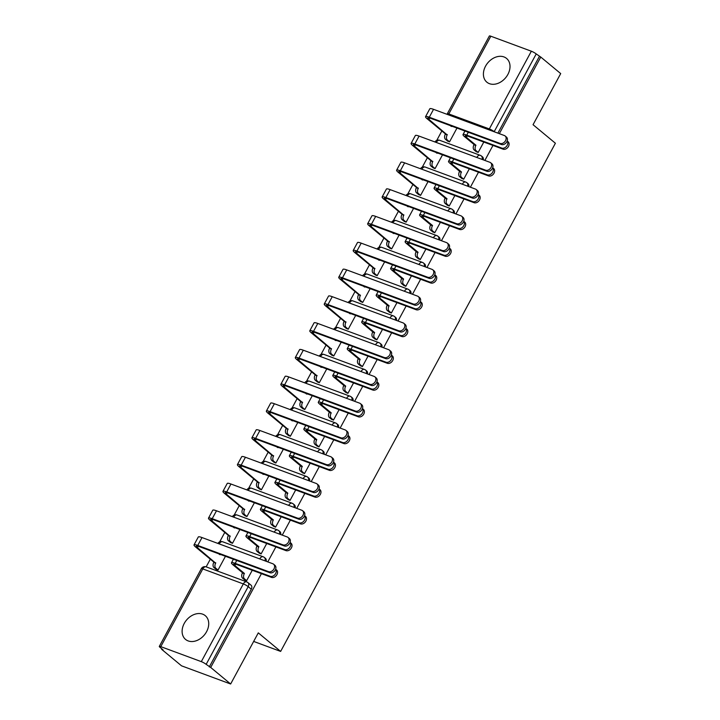 <?xml version="1.0" encoding="UTF-8"?>
<svg xmlns="http://www.w3.org/2000/svg" width="720" height="720" viewBox="0 0 720 720"><rect width="100%" height="100%" fill="white"/><g stroke="black" fill="none" stroke-linecap="round" stroke-linejoin="round"><path stroke-width="1.08" d="M485.541 66.177A15.435 11.619 -50.3 0 0 486.864 82.188A15.435 11.619 -50.3 0 0 507.879 74.439A15.435 11.619 -50.3 0 0 506.565 58.428A15.435 11.619 -50.3 0 0 485.541 66.177M184.248 623.412A15.435 11.619 -50.3 0 0 185.562 639.423A15.435 11.619 -50.3 0 0 206.586 631.674A15.435 11.619 -50.3 0 0 205.272 615.663A15.435 11.619 -50.3 0 0 184.248 623.412M441.846 130.959L436.743 140.409M427.383 157.725L422.271 167.175M412.911 184.491L407.799 193.932M398.439 211.257L393.327 220.698M383.967 238.014L378.864 247.464M369.495 264.78L364.392 274.23M355.023 291.546L349.92 300.987M340.551 318.312L335.448 327.753M326.079 345.069L320.976 354.519M311.607 371.835L306.504 381.285M297.135 398.601L292.032 408.042M282.672 425.367L277.56 434.808M268.2 452.124L263.088 461.574M253.728 478.89L248.616 488.34M239.256 505.656L234.153 515.097M224.784 532.422L219.681 541.863M210.312 559.179L206.163 566.865M161.838 648.837L161.595 649.287L163.026 649.818L159.921 647.244A3.96 0.666 -151.6 0 1 159.3 646.416A3.96 0.666 -151.6 0 1 160.776 646.641L201.303 661.635L243.324 583.92L202.797 568.917L160.776 646.641M499.329 133.668L540.756 57.042L560.7 73.584L533.052 124.704L555.399 143.244L280.638 651.411L258.291 632.871L230.643 684L181.539 665.829L161.595 649.287M230.643 684L210.708 667.458L261.423 573.651M267.786 561.888L275.895 546.894M282.258 535.122L290.367 520.128M296.73 508.365L304.839 493.362M311.202 481.599L319.311 466.596M325.674 454.833L333.783 439.839M340.146 428.067L348.255 413.073M354.618 401.31L362.727 386.307M369.081 374.544L377.199 359.541M383.553 347.778L391.662 332.784M398.025 321.012L406.134 306.018M412.497 294.255L420.606 279.252M426.969 267.489L435.078 252.486M441.441 240.723L449.55 225.729M455.913 213.957L464.022 198.963M470.385 187.2L478.494 172.197M484.857 160.434L492.966 145.431M490.833 36.216L448.812 113.94A3.96 0.666 -151.6 0 0 447.336 113.715L489.357 36A3.96 0.666 28.4 0 1 490.833 36.216L531.351 51.219A3.96 0.666 28.4 0 1 536.22 53.937L494.199 131.652A3.96 2.979 129.7 0 1 494.145 131.751M540.756 57.042L536.22 53.937M247.176 582.147A3.96 2.979 129.7 0 1 247.851 582.534A3.96 2.979 129.7 0 1 248.193 586.638L206.163 664.353L210.708 667.458M206.163 664.353A3.96 0.666 -151.6 0 0 201.303 661.635M230.382 542.403L232.461 543.33L239.922 529.524M259.02 553.005L261.099 553.932L266.733 543.501M244.854 515.637L246.933 516.564L254.394 502.767M273.492 526.239L275.562 527.166L281.205 516.735M259.326 488.88L261.405 489.807L268.866 476.001M287.964 499.473L290.034 500.4L295.677 489.969M273.798 462.114L275.868 463.041L283.338 449.235M302.436 472.707L304.506 473.634L310.149 463.212M288.27 435.348L290.34 436.275L297.81 422.469M316.899 445.95L318.978 446.877L324.621 436.446M302.742 408.582L304.812 409.509L312.273 395.712M331.371 419.184L333.45 420.111L339.093 409.68M317.205 381.825L319.284 382.752L326.745 368.946M345.843 392.418L347.922 393.345L353.556 382.914M331.677 355.059L333.756 355.986L341.217 342.18M360.315 365.652L362.394 366.579L368.028 356.157M346.149 328.293L348.228 329.22L355.689 315.414M374.787 338.895L376.866 339.822L382.5 329.391M360.621 301.527L362.7 302.454L370.161 288.657M389.259 312.129L391.338 313.056L396.972 302.625M375.093 274.77L377.172 275.697L384.633 261.891M403.731 285.363L405.81 286.29L411.444 275.859M389.565 248.004L391.644 248.931L399.105 235.125M418.203 258.597L420.273 259.524L425.916 249.102M404.037 221.238L406.116 222.165L413.577 208.359M432.675 231.84L434.745 232.767L440.388 222.336M418.509 194.472L420.579 195.399L428.049 181.602M447.147 205.074L449.217 206.001L454.86 195.57M432.981 167.715L435.051 168.642L442.521 154.836M461.61 178.308L463.689 179.235L469.332 168.804M447.444 140.949L449.523 141.876L456.984 128.07M476.082 151.542L478.161 152.469L483.804 142.047M253.665 641.43L280.638 651.411M215.91 569.169L217.989 570.096L225.45 556.29M244.548 579.762L246.627 580.689L252.261 570.267M483.273 159.849A3.96 2.979 -50.3 0 0 482.499 156.888L481.392 155.979A3.96 2.979 129.7 0 1 482.04 159.39M468.801 186.615A3.96 2.979 -50.3 0 0 468.027 183.654L466.92 182.736A3.96 2.979 129.7 0 1 467.568 186.156M454.329 213.381A3.96 2.979 -50.3 0 0 453.555 210.42L452.448 209.502A3.96 2.979 129.7 0 1 453.096 212.922M439.857 240.138A3.96 2.979 -50.3 0 0 439.083 237.177L437.976 236.268A3.96 2.979 129.7 0 1 438.624 239.679M425.385 266.904A3.96 2.979 -50.3 0 0 424.611 263.943L423.504 263.034A3.96 2.979 129.7 0 1 424.152 266.445M410.922 293.67A3.96 2.979 -50.3 0 0 410.139 290.709L409.041 289.791A3.96 2.979 129.7 0 1 409.68 293.211M396.45 320.427A3.96 2.979 -50.3 0 0 395.667 317.475L394.569 316.557A3.96 2.979 129.7 0 1 395.208 319.977M381.978 347.193A3.96 2.979 -50.3 0 0 381.195 344.232L380.097 343.323A3.96 2.979 129.7 0 1 380.736 346.734M367.506 373.959A3.96 2.979 -50.3 0 0 366.723 370.998L365.625 370.089A3.96 2.979 129.7 0 1 366.264 373.5M353.034 400.725A3.96 2.979 -50.3 0 0 352.251 397.764L351.153 396.846A3.96 2.979 129.7 0 1 351.801 400.266M338.562 427.482A3.96 2.979 -50.3 0 0 337.788 424.53L336.681 423.612A3.96 2.979 129.7 0 1 337.329 427.032M324.09 454.248A3.96 2.979 -50.3 0 0 323.316 451.287L322.209 450.378A3.96 2.979 129.7 0 1 322.857 453.789M309.618 481.014A3.96 2.979 -50.3 0 0 308.844 478.053L307.737 477.144A3.96 2.979 129.7 0 1 308.385 480.555M295.146 507.78A3.96 2.979 -50.3 0 0 294.372 504.819L293.265 503.901A3.96 2.979 129.7 0 1 293.913 507.321M280.674 534.537A3.96 2.979 -50.3 0 0 279.9 531.585L278.793 530.667A3.96 2.979 129.7 0 1 279.441 534.087M266.211 561.303A3.96 2.979 -50.3 0 0 265.428 558.342L264.33 557.433A3.96 2.979 129.7 0 1 264.969 560.844M539.325 56.511L497.889 133.137M209.277 666.936L251.298 589.212A3.96 2.979 -50.3 0 0 250.956 585.108L247.851 582.534A3.96 3.96 0 0 0 246.699 581.868L206.181 566.874A3.96 3.96 0 0 0 201.321 568.701L159.3 646.416M275.643 569.187L276.552 569.943A4.554 3.429 129.7 0 1 276.633 575.163A4.554 3.429 129.7 0 1 271.512 577.386L236.502 564.435A7.416 1.251 -151.6 0 0 233.739 564.021A7.416 1.251 -151.6 0 0 234.891 565.56L244.413 573.453L242.55 572.769L233.028 564.876A9.99 1.683 28.4 0 1 231.471 562.797A9.99 1.683 28.4 0 1 235.206 563.355L270.207 576.306A4.554 3.429 -50.3 0 0 275.13 574.362A4.554 3.429 -50.3 0 0 275.625 569.241M244.413 573.453L244.278 573.714A3.96 2.52 110.3 0 0 244.422 578.808L242.559 578.115A3.96 2.52 -69.7 0 1 242.415 573.021L242.55 572.769M244.89 580.05L242.559 578.115M246.645 580.653L244.422 578.808M268.551 571.644A4.554 3.429 -50.3 0 0 273.672 569.412A4.554 3.429 -50.3 0 0 273.591 564.192A4.554 3.429 -50.3 0 0 272.817 563.751L202.014 537.552L197.748 545.445L268.551 571.644L269.856 572.724L199.053 546.525A7.416 1.251 -151.6 0 0 196.281 546.111A7.416 1.251 -151.6 0 0 197.442 547.65L215.64 563.121A3.96 2.52 110.3 0 0 215.784 568.206L218.007 570.051M273.591 564.192L274.896 565.272A4.554 3.429 129.7 0 1 274.977 570.492A4.554 3.429 129.7 0 1 269.856 572.724M215.775 562.86L213.912 562.167L195.579 546.966A9.99 1.683 28.4 0 1 194.022 544.887A9.99 1.683 28.4 0 1 197.748 545.445M216.252 569.448L213.921 567.522A3.96 2.52 -69.7 0 1 213.777 562.428L213.912 562.167M220.356 554.409A3.96 2.52 110.3 0 0 220.185 554.706L218.574 553.743M194.022 544.887L198.288 536.994A9.99 1.683 28.4 0 1 202.014 537.552M290.115 542.421L291.024 543.177A4.554 3.429 129.7 0 1 291.105 548.397A4.554 3.429 129.7 0 1 285.984 550.62L250.974 537.669A7.416 1.251 -151.6 0 0 248.211 537.255A7.416 1.251 -151.6 0 0 249.363 538.794L258.885 546.696L257.022 546.003L247.5 538.11A9.99 1.683 28.4 0 1 245.943 536.031A9.99 1.683 28.4 0 1 249.678 536.589L284.679 549.54A4.554 3.429 -50.3 0 0 289.602 547.605A4.554 3.429 -50.3 0 0 290.088 542.475M258.885 546.696L258.741 546.948A3.96 2.52 110.3 0 0 258.894 552.042L257.031 551.358A3.96 2.52 -69.7 0 1 256.887 546.264L257.022 546.003M259.362 553.284L257.031 551.358M261.117 553.887L258.894 552.042M304.587 515.655L305.496 516.411A4.554 3.429 129.7 0 1 305.577 521.631A4.554 3.429 129.7 0 1 300.456 523.863L265.446 510.903A7.416 1.251 -151.6 0 0 262.674 510.489A7.416 1.251 -151.6 0 0 263.835 512.037L273.357 519.93L271.494 519.237L261.972 511.344A9.99 1.683 28.4 0 1 260.415 509.265A9.99 1.683 28.4 0 1 264.141 509.823L299.151 522.783A4.554 3.429 -50.3 0 0 304.074 520.839A4.554 3.429 -50.3 0 0 304.56 515.709M273.357 519.93L273.213 520.191A3.96 2.52 110.3 0 0 273.366 525.276L271.503 524.592A3.96 2.52 -69.7 0 1 271.359 519.498L271.494 519.237M273.834 526.518L271.503 524.592M275.589 527.121L273.366 525.276M283.023 544.878A4.554 3.429 -50.3 0 0 288.144 542.655A4.554 3.429 -50.3 0 0 288.063 537.435A4.554 3.429 -50.3 0 0 287.289 536.985L216.486 510.786L212.22 518.679L283.023 544.878L284.328 545.958L213.525 519.759A7.416 1.251 -151.6 0 0 210.753 519.345A7.416 1.251 -151.6 0 0 211.914 520.884L230.112 536.355A3.96 2.52 110.3 0 0 230.256 541.449L232.479 543.294M288.063 537.435L289.368 538.515A4.554 3.429 129.7 0 1 289.449 543.735A4.554 3.429 129.7 0 1 284.328 545.958M230.247 536.094L228.384 535.41L210.051 520.2A9.99 1.683 28.4 0 1 208.494 518.121A9.99 1.683 28.4 0 1 212.22 518.679M230.724 542.691L228.393 540.756A3.96 2.52 -69.7 0 1 228.249 535.662L228.384 535.41M234.828 527.643A3.96 2.52 110.3 0 0 234.657 527.949L233.037 526.977M208.494 518.121L212.76 510.228A9.99 1.683 28.4 0 1 216.486 510.786M297.495 518.112A4.554 3.429 -50.3 0 0 302.616 515.889A4.554 3.429 -50.3 0 0 302.535 510.669A4.554 3.429 -50.3 0 0 301.761 510.228L230.958 484.02L226.692 491.913L297.495 518.112L298.8 519.192L227.997 492.993A7.416 1.251 -151.6 0 0 225.225 492.579A7.416 1.251 -151.6 0 0 226.377 494.127L244.584 509.589A3.96 2.52 110.3 0 0 244.728 514.683L246.951 516.528M302.535 510.669L303.831 511.749A4.554 3.429 129.7 0 1 303.921 516.969A4.554 3.429 129.7 0 1 298.8 519.192M244.719 509.328L242.856 508.644L224.523 493.434A9.99 1.683 28.4 0 1 222.957 491.355A9.99 1.683 28.4 0 1 226.692 491.913M245.196 515.925L242.865 513.99A3.96 2.52 -69.7 0 1 242.721 508.896L242.856 508.644M249.3 500.877A3.96 2.52 110.3 0 0 249.129 501.183L247.509 500.22M222.957 491.355L227.232 483.462A9.99 1.683 28.4 0 1 230.958 484.02M319.05 488.889L319.968 489.645A4.554 3.429 129.7 0 1 320.049 494.865A4.554 3.429 129.7 0 1 314.928 497.097L279.918 484.137A7.416 1.251 -151.6 0 0 277.146 483.732A7.416 1.251 -151.6 0 0 278.307 485.271L287.829 493.164L285.966 492.48L276.444 484.578A9.99 1.683 28.4 0 1 274.887 482.508A9.99 1.683 28.4 0 1 278.613 483.057L313.623 496.017A4.554 3.429 -50.3 0 0 318.546 494.073A4.554 3.429 -50.3 0 0 319.032 488.943M287.829 493.164L287.685 493.425A3.96 2.52 110.3 0 0 287.838 498.519L285.975 497.826A3.96 2.52 -69.7 0 1 285.822 492.732L285.966 492.48M288.306 499.761L285.975 497.826M290.061 500.364L287.838 498.519M333.522 462.132L334.44 462.888A4.554 3.429 129.7 0 1 334.521 468.108A4.554 3.429 129.7 0 1 329.4 470.331L294.39 457.38A7.416 1.251 -151.6 0 0 291.618 456.966A7.416 1.251 -151.6 0 0 292.779 458.505L302.301 466.398L300.438 465.714L290.916 457.821A9.99 1.683 28.4 0 1 289.359 455.742A9.99 1.683 28.4 0 1 293.085 456.3L328.095 469.251A4.554 3.429 -50.3 0 0 333.009 467.307A4.554 3.429 -50.3 0 0 333.504 462.186M302.301 466.398L302.157 466.659A3.96 2.52 110.3 0 0 302.31 471.753L300.447 471.06A3.96 2.52 -69.7 0 1 300.294 465.966L300.438 465.714M302.778 472.995L300.447 471.06M304.533 473.598L302.31 471.753M347.994 435.366L348.903 436.122A4.554 3.429 129.7 0 1 348.993 441.342A4.554 3.429 129.7 0 1 343.872 443.565L308.862 430.614A7.416 1.251 -151.6 0 0 306.09 430.2A7.416 1.251 -151.6 0 0 307.251 431.739L316.773 439.641L314.91 438.948L305.388 431.055A9.99 1.683 28.4 0 1 303.831 428.976A9.99 1.683 28.4 0 1 307.557 429.534L342.567 442.485A4.554 3.429 -50.3 0 0 347.481 440.55A4.554 3.429 -50.3 0 0 347.976 435.42M316.773 439.641L316.629 439.893A3.96 2.52 110.3 0 0 316.782 444.987L314.919 444.303A3.96 2.52 -69.7 0 1 314.766 439.209L314.91 438.948M317.25 446.229L314.919 444.303M319.005 446.832L316.782 444.987M311.967 491.355A4.554 3.429 -50.3 0 0 317.088 489.123A4.554 3.429 -50.3 0 0 317.007 483.903A4.554 3.429 -50.3 0 0 316.233 483.462L245.43 457.254L241.164 465.147L311.967 491.355L313.263 492.435L242.46 466.227A7.416 1.251 -151.6 0 0 239.697 465.822A7.416 1.251 -151.6 0 0 240.849 467.361L259.047 482.823A3.96 2.52 110.3 0 0 259.2 487.917L261.423 489.762M317.007 483.903L318.303 484.983A4.554 3.429 129.7 0 1 318.393 490.203A4.554 3.429 129.7 0 1 313.263 492.435M259.191 482.571L257.328 481.878L238.995 466.668A9.99 1.683 28.4 0 1 237.429 464.598A9.99 1.683 28.4 0 1 241.164 465.147M259.668 489.159L257.337 487.233A3.96 2.52 -69.7 0 1 257.193 482.139L257.328 481.878M263.772 474.12A3.96 2.52 110.3 0 0 263.592 474.417L261.981 473.454M237.429 464.598L241.695 456.705A9.99 1.683 28.4 0 1 245.43 457.254M326.439 464.589A4.554 3.429 -50.3 0 0 331.56 462.357A4.554 3.429 -50.3 0 0 331.47 457.137A4.554 3.429 -50.3 0 0 330.705 456.696L259.902 430.497L255.636 438.39L326.439 464.589L327.735 465.669L256.932 439.47A7.416 1.251 -151.6 0 0 254.169 439.056A7.416 1.251 -151.6 0 0 255.321 440.595L273.519 456.066A3.96 2.52 110.3 0 0 273.672 461.151L275.895 462.996M331.47 457.137L332.775 458.217A4.554 3.429 129.7 0 1 332.865 463.437A4.554 3.429 129.7 0 1 327.735 465.669M273.663 455.805L271.8 455.112L253.458 439.911A9.99 1.683 28.4 0 1 251.901 437.832A9.99 1.683 28.4 0 1 255.636 438.39M274.14 462.393L271.809 460.467A3.96 2.52 -69.7 0 1 271.665 455.373L271.8 455.112M278.244 447.354A3.96 2.52 110.3 0 0 278.064 447.651L276.453 446.688M251.901 437.832L256.167 429.939A9.99 1.683 28.4 0 1 259.902 430.497M340.911 437.823A4.554 3.429 -50.3 0 0 346.032 435.6A4.554 3.429 -50.3 0 0 345.942 430.38A4.554 3.429 -50.3 0 0 345.177 429.93L274.374 403.731L270.099 411.624L340.911 437.823L342.207 438.903L271.404 412.704A7.416 1.251 -151.6 0 0 268.641 412.29A7.416 1.251 -151.6 0 0 269.793 413.829L287.991 429.3A3.96 2.52 110.3 0 0 288.144 434.394L290.367 436.239M345.942 430.38L347.247 431.46A4.554 3.429 129.7 0 1 347.337 436.68A4.554 3.429 129.7 0 1 342.207 438.903M288.135 429.039L286.272 428.355L267.93 413.145A9.99 1.683 28.4 0 1 266.373 411.066A9.99 1.683 28.4 0 1 270.099 411.624M288.612 435.636L286.281 433.701A3.96 2.52 -69.7 0 1 286.128 428.607L286.272 428.355M292.716 420.588A3.96 2.52 110.3 0 0 292.536 420.894L290.925 419.931M266.373 411.066L270.639 403.173A9.99 1.683 28.4 0 1 274.374 403.731M362.466 408.6L363.375 409.356A4.554 3.429 129.7 0 1 363.465 414.576A4.554 3.429 129.7 0 1 358.344 416.808L323.334 403.848A7.416 1.251 -151.6 0 0 320.562 403.434A7.416 1.251 -151.6 0 0 321.723 404.982L331.236 412.875L329.382 412.182L319.86 404.289A9.99 1.683 28.4 0 1 318.303 402.21A9.99 1.683 28.4 0 1 322.029 402.768L357.039 415.728A4.554 3.429 -50.3 0 0 361.953 413.784A4.554 3.429 -50.3 0 0 362.448 408.654M331.236 412.875L331.101 413.136A3.96 2.52 110.3 0 0 331.254 418.221L329.391 417.537A3.96 2.52 -69.7 0 1 329.238 412.443L329.382 412.182M331.713 419.472L329.391 417.537M333.477 420.066L331.254 418.221M355.374 411.057A4.554 3.429 -50.3 0 0 360.504 408.834A4.554 3.429 -50.3 0 0 360.414 403.614A4.554 3.429 -50.3 0 0 359.649 403.173L288.837 376.965L284.571 384.858L355.374 411.057L356.679 412.137L285.876 385.938A7.416 1.251 -151.6 0 0 283.104 385.524A7.416 1.251 -151.6 0 0 284.265 387.072L302.463 402.534A3.96 2.52 110.3 0 0 302.616 407.628L304.839 409.473M360.414 403.614L361.719 404.694A4.554 3.429 129.7 0 1 361.809 409.914A4.554 3.429 129.7 0 1 356.679 412.137M302.607 402.273L300.744 401.589L282.402 386.379A9.99 1.683 28.4 0 1 280.845 384.3A9.99 1.683 28.4 0 1 284.571 384.858M303.084 408.87L300.753 406.935A3.96 2.52 -69.7 0 1 300.6 401.85L300.744 401.589M307.188 393.822A3.96 2.52 110.3 0 0 307.008 394.128L305.397 393.165M280.845 384.3L285.111 376.416A9.99 1.683 28.4 0 1 288.837 376.965M376.938 381.834L377.847 382.59A4.554 3.429 129.7 0 1 377.937 387.81A4.554 3.429 129.7 0 1 372.807 390.042L337.806 377.082A7.416 1.251 -151.6 0 0 335.034 376.677A7.416 1.251 -151.6 0 0 336.195 378.216L345.708 386.109L343.854 385.425L334.332 377.523A9.99 1.683 28.4 0 1 332.775 375.453A9.99 1.683 28.4 0 1 336.501 376.002L371.511 388.962A4.554 3.429 -50.3 0 0 376.425 387.018A4.554 3.429 -50.3 0 0 376.92 381.888M345.708 386.109L345.573 386.37A3.96 2.52 110.3 0 0 345.717 391.464L343.863 390.771A3.96 2.52 -69.7 0 1 343.71 385.677L343.854 385.425M346.185 392.706L343.863 390.771M347.94 393.309L345.717 391.464M369.846 384.3A4.554 3.429 -50.3 0 0 374.976 382.068A4.554 3.429 -50.3 0 0 374.886 376.848A4.554 3.429 -50.3 0 0 374.112 376.407L303.309 350.199L299.043 358.092L369.846 384.3L371.151 385.38L300.348 359.172A7.416 1.251 -151.6 0 0 297.576 358.767A7.416 1.251 -151.6 0 0 298.737 360.306L316.935 375.768A3.96 2.52 110.3 0 0 317.088 380.862L319.311 382.707M374.886 376.848L376.191 377.928A4.554 3.429 129.7 0 1 376.272 383.148A4.554 3.429 129.7 0 1 371.151 385.38M317.079 375.516L315.216 374.823L296.874 359.613A9.99 1.683 28.4 0 1 295.317 357.543A9.99 1.683 28.4 0 1 299.043 358.092M317.547 382.104L315.225 380.178A3.96 2.52 -69.7 0 1 315.072 375.084L315.216 374.823M321.66 367.065A3.96 2.52 110.3 0 0 321.48 367.362L319.869 366.399M295.317 357.543L299.583 349.65A9.99 1.683 28.4 0 1 303.309 350.199M391.41 355.077L392.319 355.833A4.554 3.429 129.7 0 1 392.409 361.053A4.554 3.429 129.7 0 1 387.279 363.276L352.278 350.325A7.416 1.251 -151.6 0 0 349.506 349.911A7.416 1.251 -151.6 0 0 350.658 351.45L360.18 359.343L358.317 358.659L348.804 350.766A9.99 1.683 28.4 0 1 347.238 348.687A9.99 1.683 28.4 0 1 350.973 349.245L385.983 362.196A4.554 3.429 -50.3 0 0 390.897 360.252A4.554 3.429 -50.3 0 0 391.392 355.131M360.18 359.343L360.045 359.604A3.96 2.52 110.3 0 0 360.189 364.698L358.326 364.005A3.96 2.52 -69.7 0 1 358.182 358.92L358.317 358.659M360.657 365.94L358.326 364.005M362.412 366.543L360.189 364.698M384.318 357.534A4.554 3.429 -50.3 0 0 389.448 355.302A4.554 3.429 -50.3 0 0 389.358 350.082A4.554 3.429 -50.3 0 0 388.584 349.641L317.781 323.442L313.515 331.335L384.318 357.534L385.623 358.614L314.82 332.415A7.416 1.251 -151.6 0 0 312.048 332.001A7.416 1.251 -151.6 0 0 313.209 333.54L331.407 349.011A3.96 2.52 110.3 0 0 331.551 354.096L333.774 355.941M389.358 350.082L390.663 351.162A4.554 3.429 129.7 0 1 390.744 356.382A4.554 3.429 129.7 0 1 385.623 358.614M331.542 348.75L329.688 348.057L311.346 332.856A9.99 1.683 28.4 0 1 309.789 330.777A9.99 1.683 28.4 0 1 313.515 331.335M332.019 355.347L329.697 353.412A3.96 2.52 -69.7 0 1 329.544 348.318L329.688 348.057M336.132 340.299A3.96 2.52 110.3 0 0 335.952 340.596L334.341 339.633M309.789 330.777L314.055 322.884A9.99 1.683 28.4 0 1 317.781 323.442M405.882 328.311L406.791 329.067A4.554 3.429 129.7 0 1 406.881 334.287A4.554 3.429 129.7 0 1 401.751 336.51L366.741 323.559A7.416 1.251 -151.6 0 0 363.978 323.145A7.416 1.251 -151.6 0 0 365.13 324.684L374.652 332.586L372.789 331.893L363.276 324A9.99 1.683 28.4 0 1 361.71 321.921A9.99 1.683 28.4 0 1 365.445 322.479L400.446 335.43A4.554 3.429 -50.3 0 0 405.369 333.495A4.554 3.429 -50.3 0 0 405.864 328.365M374.652 332.586L374.517 332.838A3.96 2.52 110.3 0 0 374.661 337.932L372.798 337.248A3.96 2.52 -69.7 0 1 372.654 332.154L372.789 331.893M375.129 339.174L372.798 337.248M376.884 339.777L374.661 337.932M398.79 330.768A4.554 3.429 -50.3 0 0 403.911 328.545A4.554 3.429 -50.3 0 0 403.83 323.325A4.554 3.429 -50.3 0 0 403.056 322.875L332.253 296.676L327.987 304.569L398.79 330.768L400.095 331.848L329.292 305.649A7.416 1.251 -151.6 0 0 326.52 305.235A7.416 1.251 -151.6 0 0 327.681 306.774L345.879 322.245A3.96 2.52 110.3 0 0 346.023 327.339L348.246 329.184M403.83 323.325L405.135 324.405A4.554 3.429 129.7 0 1 405.216 329.625A4.554 3.429 129.7 0 1 400.095 331.848M346.014 321.984L344.151 321.3L325.818 306.09A9.99 1.683 28.4 0 1 324.261 304.011A9.99 1.683 28.4 0 1 327.987 304.569M346.491 328.581L344.169 326.646A3.96 2.52 -69.7 0 1 344.016 321.552L344.151 321.3M350.595 313.533A3.96 2.52 110.3 0 0 350.424 313.839L348.813 312.876M324.261 304.011L328.527 296.118A9.99 1.683 28.4 0 1 332.253 296.676M420.354 301.545L421.263 302.301A4.554 3.429 129.7 0 1 421.344 307.521A4.554 3.429 129.7 0 1 416.223 309.753L381.213 296.793A7.416 1.251 -151.6 0 0 378.45 296.379A7.416 1.251 -151.6 0 0 379.602 297.927L389.124 305.82L387.261 305.127L377.739 297.234A9.99 1.683 28.4 0 1 376.182 295.155A9.99 1.683 28.4 0 1 379.917 295.713L414.918 308.673A4.554 3.429 -50.3 0 0 419.841 306.729A4.554 3.429 -50.3 0 0 420.336 301.599M389.124 305.82L388.989 306.081A3.96 2.52 110.3 0 0 389.133 311.166L387.27 310.482A3.96 2.52 -69.7 0 1 387.126 305.388L387.261 305.127M389.601 312.417L387.27 310.482M391.356 313.011L389.133 311.166M413.262 304.002A4.554 3.429 -50.3 0 0 418.383 301.779A4.554 3.429 -50.3 0 0 418.302 296.559A4.554 3.429 -50.3 0 0 417.528 296.118L346.725 269.91L342.459 277.803L413.262 304.002L414.567 305.091L343.764 278.883A7.416 1.251 -151.6 0 0 340.992 278.469A7.416 1.251 -151.6 0 0 342.153 280.017L360.351 295.479A3.96 2.52 110.3 0 0 360.495 300.573L362.718 302.418M418.302 296.559L419.607 297.639A4.554 3.429 129.7 0 1 419.688 302.859A4.554 3.429 129.7 0 1 414.567 305.091M360.486 295.218L358.623 294.534L340.29 279.324A9.99 1.683 28.4 0 1 338.733 277.245A9.99 1.683 28.4 0 1 342.459 277.803M360.963 301.815L358.632 299.88A3.96 2.52 -69.7 0 1 358.488 294.795L358.623 294.534M365.067 286.767A3.96 2.52 110.3 0 0 364.896 287.073L363.285 286.11M338.733 277.245L342.999 269.361A9.99 1.683 28.4 0 1 346.725 269.91M434.826 274.779L435.735 275.535A4.554 3.429 129.7 0 1 435.816 280.755A4.554 3.429 129.7 0 1 430.695 282.987L395.685 270.027A7.416 1.251 -151.6 0 0 392.922 269.622A7.416 1.251 -151.6 0 0 394.074 271.161L403.596 279.054L401.733 278.37L392.211 270.468A9.99 1.683 28.4 0 1 390.654 268.398A9.99 1.683 28.4 0 1 394.38 268.947L429.39 281.907A4.554 3.429 -50.3 0 0 434.313 279.963A4.554 3.429 -50.3 0 0 434.799 274.833M403.596 279.054L403.452 279.315A3.96 2.52 110.3 0 0 403.605 284.409L401.742 283.716A3.96 2.52 -69.7 0 1 401.598 278.622L401.733 278.37M404.073 285.651L401.742 283.716M405.828 286.254L403.605 284.409M427.734 277.245A4.554 3.429 -50.3 0 0 432.855 275.013A4.554 3.429 -50.3 0 0 432.774 269.793A4.554 3.429 -50.3 0 0 432 269.352L361.197 243.144L356.931 251.037L427.734 277.245L429.039 278.325L358.236 252.117A7.416 1.251 -151.6 0 0 355.464 251.712A7.416 1.251 -151.6 0 0 356.625 253.251L374.823 268.713A3.96 2.52 110.3 0 0 374.967 273.807L377.19 275.652M432.774 269.793L434.079 270.873A4.554 3.429 129.7 0 1 434.16 276.093A4.554 3.429 129.7 0 1 429.039 278.325M374.958 268.461L373.095 267.768L354.762 252.558A9.99 1.683 28.4 0 1 353.205 250.488A9.99 1.683 28.4 0 1 356.931 251.037M375.435 275.049L373.104 273.123A3.96 2.52 -69.7 0 1 372.96 268.029L373.095 267.768M379.539 260.01A3.96 2.52 110.3 0 0 379.368 260.307L377.748 259.344M353.205 250.488L357.471 242.595A9.99 1.683 28.4 0 1 361.197 243.144M449.298 248.022L450.207 248.778A4.554 3.429 129.7 0 1 450.288 253.998A4.554 3.429 129.7 0 1 445.167 256.221L410.157 243.27A7.416 1.251 -151.6 0 0 407.385 242.856A7.416 1.251 -151.6 0 0 408.546 244.395L418.068 252.288L416.205 251.604L406.683 243.711A9.99 1.683 28.4 0 1 405.126 241.632A9.99 1.683 28.4 0 1 408.852 242.19L443.862 255.141A4.554 3.429 -50.3 0 0 448.785 253.197A4.554 3.429 -50.3 0 0 449.271 248.076M418.068 252.288L417.924 252.549A3.96 2.52 110.3 0 0 418.077 257.643L416.214 256.95A3.96 2.52 -69.7 0 1 416.07 251.865L416.205 251.604M418.545 258.885L416.214 256.95M420.3 259.488L418.077 257.643M442.206 250.479A4.554 3.429 -50.3 0 0 447.327 248.247A4.554 3.429 -50.3 0 0 447.246 243.027A4.554 3.429 -50.3 0 0 446.472 242.586L375.669 216.387L371.403 224.28L442.206 250.479L443.511 251.559L372.699 225.36A7.416 1.251 -151.6 0 0 369.936 224.946A7.416 1.251 -151.6 0 0 371.088 226.485L389.295 241.956A3.96 2.52 110.3 0 0 389.439 247.05L391.662 248.886M447.246 243.027L448.542 244.107A4.554 3.429 129.7 0 1 448.632 249.327A4.554 3.429 129.7 0 1 443.511 251.559M389.43 241.695L387.567 241.002L369.234 225.801A9.99 1.683 28.4 0 1 367.668 223.722A9.99 1.683 28.4 0 1 371.403 224.28M389.907 248.292L387.576 246.357A3.96 2.52 -69.7 0 1 387.432 241.263L387.567 241.002M394.011 233.244A3.96 2.52 110.3 0 0 393.84 233.55L392.22 232.578M367.668 223.722L371.943 215.829A9.99 1.683 28.4 0 1 375.669 216.387M463.761 221.256L464.679 222.012A4.554 3.429 129.7 0 1 464.76 227.232A4.554 3.429 129.7 0 1 459.639 229.455L424.629 216.504A7.416 1.251 -151.6 0 0 421.857 216.09A7.416 1.251 -151.6 0 0 423.018 217.629L432.54 225.531L430.677 224.838L421.155 216.945A9.99 1.683 28.4 0 1 419.598 214.866A9.99 1.683 28.4 0 1 423.324 215.424L458.334 228.375A4.554 3.429 -50.3 0 0 463.257 226.44A4.554 3.429 -50.3 0 0 463.743 221.31M432.54 225.531L432.396 225.783A3.96 2.52 110.3 0 0 432.549 230.877L430.686 230.193A3.96 2.52 -69.7 0 1 430.533 225.099L430.677 224.838M433.017 232.119L430.686 230.193M434.772 232.722L432.549 230.877M456.678 223.713A4.554 3.429 -50.3 0 0 461.799 221.49A4.554 3.429 -50.3 0 0 461.718 216.27A4.554 3.429 -50.3 0 0 460.944 215.82L390.141 189.621L385.875 197.514L456.678 223.713L457.974 224.793L387.171 198.594A7.416 1.251 -151.6 0 0 384.408 198.18A7.416 1.251 -151.6 0 0 385.56 199.719L403.758 215.19A3.96 2.52 110.3 0 0 403.911 220.284L406.134 222.129M461.718 216.27L463.014 217.35A4.554 3.429 129.7 0 1 463.104 222.57A4.554 3.429 129.7 0 1 457.974 224.793M403.902 214.929L402.039 214.245L383.706 199.035A9.99 1.683 28.4 0 1 382.14 196.956A9.99 1.683 28.4 0 1 385.875 197.514M404.379 221.526L402.048 219.591A3.96 2.52 -69.7 0 1 401.904 214.497L402.039 214.245M408.483 206.478A3.96 2.52 110.3 0 0 408.303 206.784L406.692 205.821M382.14 196.956L386.406 189.063A9.99 1.683 28.4 0 1 390.141 189.621M478.233 194.49L479.151 195.246A4.554 3.429 129.7 0 1 479.232 200.466A4.554 3.429 129.7 0 1 474.111 202.698L439.101 189.738A7.416 1.251 -151.6 0 0 436.329 189.324A7.416 1.251 -151.6 0 0 437.49 190.872L447.012 198.765L445.149 198.072L435.627 190.179A9.99 1.683 28.4 0 1 434.07 188.1A9.99 1.683 28.4 0 1 437.796 188.658L472.806 201.618A4.554 3.429 -50.3 0 0 477.72 199.674A4.554 3.429 -50.3 0 0 478.215 194.544M447.012 198.765L446.868 199.026A3.96 2.52 110.3 0 0 447.021 204.12L445.158 203.427A3.96 2.52 -69.7 0 1 445.005 198.333L445.149 198.072M447.489 205.362L445.158 203.427M449.244 205.956L447.021 204.12M471.15 196.947A4.554 3.429 -50.3 0 0 476.271 194.724A4.554 3.429 -50.3 0 0 476.181 189.504A4.554 3.429 -50.3 0 0 475.416 189.063L404.613 162.855L400.347 170.748L471.15 196.947L472.446 198.036L401.643 171.828A7.416 1.251 -151.6 0 0 398.88 171.414A7.416 1.251 -151.6 0 0 400.032 172.962L418.23 188.424A3.96 2.52 110.3 0 0 418.383 193.518L420.606 195.363M476.181 189.504L477.486 190.584A4.554 3.429 129.7 0 1 477.576 195.804A4.554 3.429 129.7 0 1 472.446 198.036M418.374 188.163L416.511 187.479L398.169 172.269A9.99 1.683 28.4 0 1 396.612 170.19A9.99 1.683 28.4 0 1 400.347 170.748M418.851 194.76L416.52 192.825A3.96 2.52 -69.7 0 1 416.376 187.74L416.511 187.479M422.955 179.712A3.96 2.52 110.3 0 0 422.775 180.018L421.164 179.055M396.612 170.19L400.878 162.306A9.99 1.683 28.4 0 1 404.613 162.855M492.705 167.724L493.614 168.48A4.554 3.429 129.7 0 1 493.704 173.7A4.554 3.429 129.7 0 1 488.583 175.932L453.573 162.981A7.416 1.251 -151.6 0 0 450.801 162.567A7.416 1.251 -151.6 0 0 451.962 164.106L461.484 171.999L459.621 171.315L450.099 163.413A9.99 1.683 28.4 0 1 448.542 161.343A9.99 1.683 28.4 0 1 452.268 161.892L487.278 174.852A4.554 3.429 -50.3 0 0 492.192 172.908A4.554 3.429 -50.3 0 0 492.687 167.778M461.484 171.999L461.34 172.26A3.96 2.52 110.3 0 0 461.493 177.354L459.63 176.661A3.96 2.52 -69.7 0 1 459.477 171.567L459.621 171.315M461.961 178.596L459.63 176.661M463.716 179.199L461.493 177.354M485.622 170.19A4.554 3.429 -50.3 0 0 490.743 167.958A4.554 3.429 -50.3 0 0 490.653 162.738A4.554 3.429 -50.3 0 0 489.888 162.297L419.085 136.098L414.81 143.982L485.622 170.19L486.918 171.27L416.115 145.062A7.416 1.251 -151.6 0 0 413.352 144.657A7.416 1.251 -151.6 0 0 414.504 146.196L432.702 161.658A3.96 2.52 110.3 0 0 432.855 166.752L435.078 168.597M490.653 162.738L491.958 163.818A4.554 3.429 129.7 0 1 492.048 169.038A4.554 3.429 129.7 0 1 486.918 171.27M432.846 161.406L430.983 160.713L412.641 145.503A9.99 1.683 28.4 0 1 411.084 143.433A9.99 1.683 28.4 0 1 414.81 143.982M433.323 167.994L430.992 166.068A3.96 2.52 -69.7 0 1 430.839 160.974L430.983 160.713M437.427 152.955A3.96 2.52 110.3 0 0 437.247 153.252L435.636 152.289M411.084 143.433L415.35 135.54A9.99 1.683 28.4 0 1 419.085 136.098M507.177 140.967L508.086 141.723A4.554 3.429 129.7 0 1 508.176 146.943A4.554 3.429 129.7 0 1 503.055 149.166L468.045 136.215A7.416 1.251 -151.6 0 0 465.273 135.801A7.416 1.251 -151.6 0 0 466.434 137.34L475.947 145.233L474.093 144.549L464.571 136.656A9.99 1.683 28.4 0 1 463.014 134.577A9.99 1.683 28.4 0 1 466.74 135.135L501.75 148.086A4.554 3.429 -50.3 0 0 506.664 146.142A4.554 3.429 -50.3 0 0 507.159 141.021M475.947 145.233L475.812 145.494A3.96 2.52 110.3 0 0 475.965 150.588L474.102 149.895A3.96 2.52 -69.7 0 1 473.949 144.81L474.093 144.549M476.424 151.83L474.102 149.895M478.188 152.433L475.965 150.588M500.085 143.424A4.554 3.429 -50.3 0 0 505.215 141.192A4.554 3.429 -50.3 0 0 505.125 135.972A4.554 3.429 -50.3 0 0 504.36 135.531L433.548 109.332L429.282 117.225L500.085 143.424L501.39 144.504L430.587 118.305A7.416 1.251 -151.6 0 0 427.815 117.891A7.416 1.251 -151.6 0 0 428.976 119.43L447.174 134.901A3.96 2.52 110.3 0 0 447.327 139.995L449.55 141.831M505.125 135.972L506.43 137.052A4.554 3.429 129.7 0 1 506.511 142.272A4.554 3.429 129.7 0 1 501.39 144.504M447.318 134.64L445.455 133.947L427.113 118.746A9.99 1.683 28.4 0 1 425.556 116.667A9.99 1.683 28.4 0 1 429.282 117.225M447.795 141.237L445.464 139.302A3.96 2.52 -69.7 0 1 445.311 134.208L445.455 133.947M451.899 126.189A3.96 2.52 110.3 0 0 451.719 126.495L450.108 125.523M425.556 116.667L429.822 108.774A9.99 1.683 28.4 0 1 433.548 109.332M448.416 114.831A3.96 2.52 110.3 0 1 448.812 113.94L489.33 128.934L531.351 51.219M219.222 543.915A3.96 2.52 110.3 0 1 219.276 543.816A3.96 2.52 110.3 0 1 222.651 541.773L263.178 556.767A3.96 2.52 110.3 0 1 263.655 557.046A3.96 2.979 129.7 0 1 264.33 557.433A3.96 3.96 0 0 0 263.178 556.767A3.96 2.52 110.3 0 0 259.794 558.819A3.96 2.52 -69.7 0 0 259.74 558.909M233.694 517.158A3.96 2.52 110.3 0 1 233.748 517.059A3.96 2.52 110.3 0 1 237.123 515.007L277.641 530.001A3.96 2.52 110.3 0 1 278.127 530.28A3.96 2.979 129.7 0 1 278.793 530.667A3.96 3.96 0 0 0 277.641 530.001A3.96 2.52 110.3 0 0 274.266 532.053A3.96 2.52 -69.7 0 0 274.212 532.152M248.166 490.392A3.96 2.52 110.3 0 1 248.22 490.293A3.96 2.52 110.3 0 1 251.595 488.241L292.113 503.235A3.96 2.52 110.3 0 1 292.599 503.514A3.96 2.979 129.7 0 1 293.265 503.901A3.96 3.96 0 0 0 292.113 503.235A3.96 2.52 110.3 0 0 288.738 505.287A3.96 2.52 -69.7 0 0 288.684 505.386M262.638 463.626A3.96 2.52 110.3 0 1 262.692 463.527A3.96 2.52 110.3 0 1 266.067 461.475L306.585 476.478A3.96 2.52 110.3 0 1 307.071 476.757A3.96 2.979 129.7 0 1 307.737 477.144A3.96 3.96 0 0 0 306.585 476.478A3.96 2.52 110.3 0 0 303.21 478.521A3.96 2.52 -69.7 0 0 303.156 478.62M277.11 436.86A3.96 2.52 110.3 0 1 277.164 436.761A3.96 2.52 110.3 0 1 280.539 434.718L321.057 449.712A3.96 2.52 110.3 0 1 321.543 449.991A3.96 2.979 129.7 0 1 322.209 450.378A3.96 3.96 0 0 0 321.057 449.712A3.96 2.52 110.3 0 0 317.682 451.764A3.96 2.52 -69.7 0 0 317.628 451.854M291.582 410.103A3.96 2.52 110.3 0 1 291.627 410.004A3.96 2.52 110.3 0 1 295.011 407.952L335.529 422.946A3.96 2.52 110.3 0 1 336.015 423.225A3.96 2.979 129.7 0 1 336.681 423.612A3.96 3.96 0 0 0 335.529 422.946A3.96 2.52 110.3 0 0 332.154 424.998A3.96 2.52 -69.7 0 0 332.1 425.097M306.054 383.337A3.96 2.52 110.3 0 1 306.099 383.238A3.96 2.52 110.3 0 1 309.483 381.186L350.001 396.18A3.96 2.52 110.3 0 1 350.478 396.459A3.96 2.979 129.7 0 1 351.153 396.846A3.96 3.96 0 0 0 350.001 396.18A3.96 2.52 110.3 0 0 346.626 398.232A3.96 2.52 -69.7 0 0 346.572 398.331M320.517 356.571A3.96 2.52 110.3 0 1 320.571 356.472A3.96 2.52 110.3 0 1 323.955 354.42L364.473 369.423A3.96 2.52 110.3 0 1 364.95 369.702A3.96 2.979 129.7 0 1 365.625 370.089A3.96 3.96 0 0 0 364.473 369.423A3.96 2.52 110.3 0 0 361.098 371.466A3.96 2.52 -69.7 0 0 361.044 371.565M334.989 329.805A3.96 2.52 110.3 0 1 335.043 329.706A3.96 2.52 110.3 0 1 338.418 327.663L378.945 342.657A3.96 2.52 110.3 0 1 379.422 342.936A3.96 2.979 129.7 0 1 380.097 343.323A3.96 3.96 0 0 0 378.945 342.657A3.96 2.52 110.3 0 0 375.561 344.709A3.96 2.52 -69.7 0 0 375.516 344.799M349.461 303.048A3.96 2.52 110.3 0 1 349.515 302.949A3.96 2.52 110.3 0 1 352.89 300.897L393.417 315.891A3.96 2.52 110.3 0 1 393.894 316.17A3.96 2.979 129.7 0 1 394.569 316.557A3.96 3.96 0 0 0 393.417 315.891A3.96 2.52 110.3 0 0 390.033 317.943A3.96 2.52 -69.7 0 0 389.988 318.042M363.933 276.282A3.96 2.52 110.3 0 1 363.987 276.183A3.96 2.52 110.3 0 1 367.362 274.131L407.88 289.125A3.96 2.52 110.3 0 1 408.366 289.404A3.96 2.979 129.7 0 1 409.041 289.791A3.96 3.96 0 0 0 407.88 289.125A3.96 2.52 110.3 0 0 404.505 291.177A3.96 2.52 -69.7 0 0 404.451 291.276M378.405 249.516A3.96 2.52 110.3 0 1 378.459 249.417A3.96 2.52 110.3 0 1 381.834 247.365L422.352 262.368A3.96 2.52 110.3 0 1 422.838 262.647A3.96 2.979 129.7 0 1 423.504 263.034A3.96 3.96 0 0 0 422.352 262.368A3.96 2.52 110.3 0 0 418.977 264.411A3.96 2.52 -69.7 0 0 418.923 264.51M392.877 222.75A3.96 2.52 110.3 0 1 392.931 222.651A3.96 2.52 110.3 0 1 396.306 220.608L436.824 235.602A3.96 2.52 110.3 0 1 437.31 235.881A3.96 2.979 129.7 0 1 437.976 236.268A3.96 3.96 0 0 0 436.824 235.602A3.96 2.52 110.3 0 0 433.449 237.654A3.96 2.52 -69.7 0 0 433.395 237.744M407.349 195.993A3.96 2.52 110.3 0 1 407.403 195.894A3.96 2.52 110.3 0 1 410.778 193.842L451.296 208.836A3.96 2.52 110.3 0 1 451.782 209.115A3.96 2.979 129.7 0 1 452.448 209.502A3.96 3.96 0 0 0 451.296 208.836A3.96 2.52 110.3 0 0 447.921 210.888A3.96 2.52 -69.7 0 0 447.867 210.987M421.821 169.227A3.96 2.52 110.3 0 1 421.875 169.128A3.96 2.52 110.3 0 1 425.25 167.076L465.768 182.07A3.96 2.52 110.3 0 1 466.254 182.349A3.96 2.979 129.7 0 1 466.92 182.736A3.96 3.96 0 0 0 465.768 182.07A3.96 2.52 110.3 0 0 462.393 184.122A3.96 2.52 -69.7 0 0 462.339 184.221M436.293 142.461A3.96 2.52 110.3 0 1 436.338 142.362A3.96 2.52 110.3 0 1 439.722 140.31L480.24 155.313A3.96 2.52 110.3 0 1 480.726 155.592A3.96 2.979 129.7 0 1 481.392 155.979A3.96 3.96 0 0 0 480.24 155.313A3.96 2.52 110.3 0 0 476.865 157.356A3.96 2.52 -69.7 0 0 476.811 157.455M251.298 589.212L248.193 586.638A3.96 0.666 28.4 0 0 243.324 583.92A3.96 2.52 -69.7 0 1 246.699 581.868M494.451 131.868L494.199 131.652A3.96 0.666 28.4 0 0 489.33 128.934A3.96 2.52 110.3 0 0 488.934 129.825M201.321 568.701A3.96 0.666 -151.6 0 1 202.797 568.917A3.96 2.52 -69.7 0 1 206.181 566.874M271.512 577.386L270.207 576.306M244.278 573.714L242.415 573.021M234.891 565.56L235.656 564.147M235.206 563.355L236.754 560.475M213.777 562.428L215.64 563.121M198.207 546.237L197.442 547.65M213.921 567.522L215.784 568.206M219.375 554.409L220.185 554.706M285.984 550.62L284.679 549.54M258.741 546.948L256.887 546.264M249.363 538.794L250.128 537.381M249.678 536.589L251.226 533.709M300.456 523.863L299.151 522.783M273.213 520.191L271.359 519.498M263.835 512.037L264.6 510.615M264.141 509.823L265.698 506.952M228.249 535.662L230.112 536.355M212.679 519.471L211.914 520.884M228.393 540.756L230.256 541.449M233.847 527.643L234.657 527.949M242.721 508.896L244.584 509.589M227.151 492.705L226.377 494.127M242.865 513.99L244.728 514.683M248.31 500.886L249.129 501.183M314.928 497.097L313.623 496.017M287.685 493.425L285.822 492.732M278.307 485.271L279.072 483.849M278.613 483.057L280.17 480.186M329.4 470.331L328.095 469.251M302.157 466.659L300.294 465.966M292.779 458.505L293.544 457.092M293.085 456.3L294.642 453.42M343.872 443.565L342.567 442.485M316.629 439.893L314.766 439.209M307.251 431.739L308.016 430.326M307.557 429.534L309.114 426.654M257.193 482.139L259.047 482.823M241.623 465.939L240.849 467.361M257.337 487.233L259.2 487.917M262.782 474.12L263.592 474.417M271.665 455.373L273.519 456.066M256.086 439.182L255.321 440.595M271.809 460.467L273.672 461.151M277.254 447.354L278.064 447.651M286.128 428.607L287.991 429.3M270.558 412.416L269.793 413.829M286.281 433.701L288.144 434.394M291.726 420.588L292.536 420.894M358.344 416.808L357.039 415.728M331.101 413.136L329.238 412.443M321.723 404.982L322.488 403.56M322.029 402.768L323.586 399.897M300.6 401.85L302.463 402.534M285.03 385.65L284.265 387.072M300.753 406.935L302.616 407.628M306.198 393.831L307.008 394.128M372.807 390.042L371.511 388.962M345.573 386.37L343.71 385.677M336.195 378.216L336.96 376.794M336.501 376.002L338.058 373.131M315.072 375.084L316.935 375.768M299.502 358.884L298.737 360.306M315.225 380.178L317.088 380.862M320.67 367.065L321.48 367.362M387.279 363.276L385.983 362.196M360.045 359.604L358.182 358.92M350.658 351.45L351.432 350.037M350.973 349.245L352.53 346.365M329.544 348.318L331.407 349.011M313.974 332.127L313.209 333.54M329.697 353.412L331.551 354.096M335.142 340.299L335.952 340.596M401.751 336.51L400.446 335.43M374.517 332.838L372.654 332.154M365.13 324.684L365.904 323.271M365.445 322.479L366.993 319.599M344.016 321.552L345.879 322.245M328.446 305.361L327.681 306.774M344.169 326.646L346.023 327.339M349.614 313.533L350.424 313.839M416.223 309.753L414.918 308.673M388.989 306.081L387.126 305.388M379.602 297.927L380.367 296.505M379.917 295.713L381.465 292.842M358.488 294.795L360.351 295.479M342.918 278.595L342.153 280.017M358.632 299.88L360.495 300.573M364.086 286.776L364.896 287.073M430.695 282.987L429.39 281.907M403.452 279.315L401.598 278.622M394.074 271.161L394.839 269.739M394.38 268.947L395.937 266.076M372.96 268.029L374.823 268.713M357.39 251.829L356.625 253.251M373.104 273.123L374.967 273.807M378.558 260.01L379.368 260.307M445.167 256.221L443.862 255.141M417.924 252.549L416.07 251.865M408.546 244.395L409.311 242.982M408.852 242.19L410.409 239.31M387.432 241.263L389.295 241.956M371.862 225.072L371.088 226.485M387.576 246.357L389.439 247.05M393.021 233.244L393.84 233.55M459.639 229.455L458.334 228.375M432.396 225.783L430.533 225.099M423.018 217.629L423.783 216.216M423.324 215.424L424.881 212.544M401.904 214.497L403.758 215.19M386.334 198.306L385.56 199.719M402.048 219.591L403.911 220.284M407.493 206.478L408.303 206.784M474.111 202.698L472.806 201.618M446.868 199.026L445.005 198.333M437.49 190.872L438.255 189.45M437.796 188.658L439.353 185.787M416.376 187.74L418.23 188.424M400.797 171.54L400.032 172.962M416.52 192.825L418.383 193.518M421.965 179.721L422.775 180.018M488.583 175.932L487.278 174.852M461.34 172.26L459.477 171.567M451.962 164.106L452.727 162.684M452.268 161.892L453.825 159.021M430.839 160.974L432.702 161.658M415.269 144.774L414.504 146.196M430.992 166.068L432.855 166.752M436.437 152.955L437.247 153.252M503.055 149.166L501.75 148.086M475.812 145.494L473.949 144.81M466.434 137.34L467.199 135.927M466.74 135.135L468.297 132.255M445.311 134.208L447.174 134.901M429.741 118.017L428.976 119.43M445.464 139.302L447.327 139.995M450.909 126.189L451.719 126.495M222.651 541.773A3.96 3.96 0 0 0 217.899 543.429M237.123 515.007A3.96 3.96 0 0 0 232.371 516.663M251.595 488.241A3.96 3.96 0 0 0 246.843 489.897M266.067 461.475A3.96 3.96 0 0 0 261.315 463.14M280.539 434.718A3.96 3.96 0 0 0 275.778 436.374M295.011 407.952A3.96 3.96 0 0 0 290.25 409.608M309.483 381.186A3.96 3.96 0 0 0 304.722 382.842M323.955 354.42A3.96 3.96 0 0 0 319.194 356.085M338.418 327.663A3.96 3.96 0 0 0 333.666 329.319M352.89 300.897A3.96 3.96 0 0 0 348.138 302.553M367.362 274.131A3.96 3.96 0 0 0 362.61 275.787M381.834 247.365A3.96 3.96 0 0 0 377.082 249.03M396.306 220.608A3.96 3.96 0 0 0 391.554 222.264M410.778 193.842A3.96 3.96 0 0 0 406.026 195.498M425.25 167.076A3.96 3.96 0 0 0 420.489 168.732M439.722 140.31A3.96 3.96 0 0 0 434.961 141.975M447.336 113.715A3.96 3.96 0 0 0 447.066 114.327M231.471 562.797L233.397 559.233M245.943 536.031L247.869 532.467M260.415 509.265L262.341 505.71M274.887 482.508L276.813 478.944M289.359 455.742L291.285 452.178M303.831 428.976L305.757 425.412M318.303 402.21L320.229 398.655M332.775 375.453L334.701 371.889M347.238 348.687L349.173 345.123M361.71 321.921L363.636 318.357M376.182 295.155L378.108 291.6M390.654 268.398L392.58 264.834M405.126 241.632L407.052 238.068M419.598 214.866L421.524 211.302M434.07 188.1L435.996 184.545M448.542 161.343L450.468 157.779M463.014 134.577L464.94 131.013"/></g></svg>
